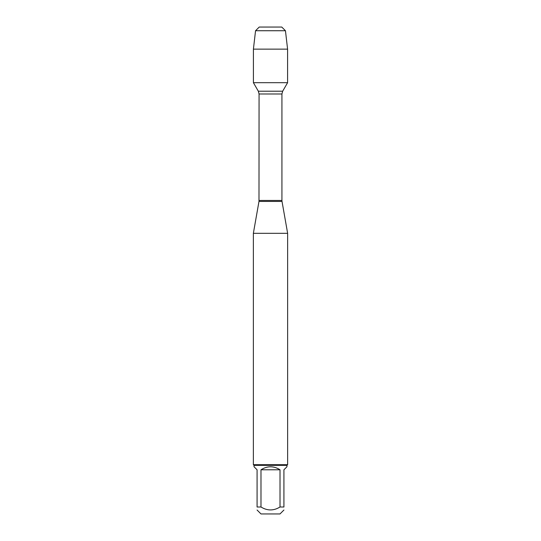 <?xml version="1.0" encoding="UTF-8"?>
<svg xmlns="http://www.w3.org/2000/svg" width="541" height="541" viewBox="0 0 541 541"><rect width="100%" height="100%" fill="white"/><g stroke="black" fill="none" stroke-linecap="round" stroke-linejoin="round"><path stroke-width="0.81" d="M263.197 27.05L259.234 27.05L255.548 30.736L253.411 49.136L253.411 82.699L258.327 91.213L259.071 93.992L258.983 201.421L282.017 201.421L287.636 233.32L253.364 233.32L253.364 464.678L287.636 464.678L287.636 233.32M253.411 82.699L287.589 82.699L287.589 49.136L253.411 49.136L253.411 82.699L287.589 82.699L282.673 91.213L258.327 91.213M283.924 510.021L279.995 513.95L261.005 513.95L257.076 510.021M280.015 469.784C273.672 465.781 267.328 465.781 260.985 469.784L280.015 469.784L280.015 506.991C273.672 510.907 267.328 510.907 260.985 506.991L257.076 506.991C257.076 510.907 257.076 510.907 257.076 506.991L257.076 469.784L254.047 466.755L254.047 465.361L286.953 465.361L286.953 466.755L283.924 469.784L283.924 506.991C283.924 510.907 283.924 510.907 283.924 506.991L280.015 506.991M260.985 469.784L260.985 506.991M286.953 465.361L287.636 464.678M255.548 30.736L259.234 27.05L281.766 27.05L285.452 30.736L255.548 30.736L253.411 49.136M285.452 30.736L287.589 49.136M259.071 200.454L281.929 200.454L281.929 93.992L259.071 93.992M258.983 201.421L253.364 233.32M281.929 93.992L282.673 91.213M282.017 201.421L281.929 200.454M254.047 465.361L253.364 464.678"/></g></svg>
